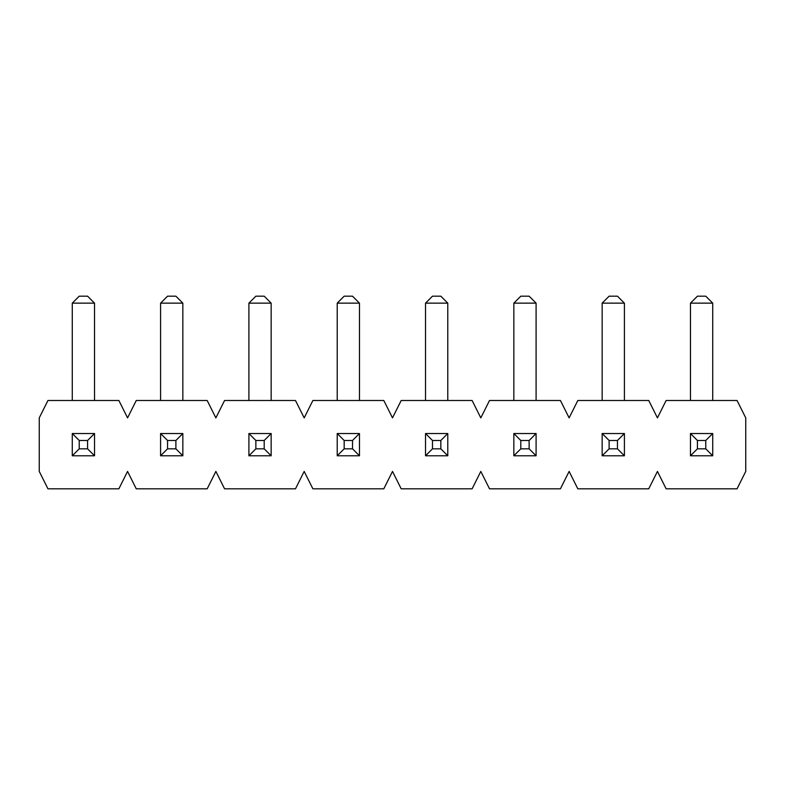 <?xml version="1.0" encoding="UTF-8"?>
<svg xmlns="http://www.w3.org/2000/svg" width="785" height="785" viewBox="0 0 785 785"><rect width="100%" height="100%" fill="white"/><g stroke="black" fill="none" stroke-linecap="round" stroke-linejoin="round"><path stroke-width="1.18" d="M87.577 448.824L87.577 440.483L79.236 440.483L79.236 448.824L87.577 448.824L94.534 455.781L72.279 455.781L79.236 448.824M72.279 455.781L72.279 433.526L94.534 433.526L87.577 440.483M94.534 303.147L72.279 303.147L79.236 296.19L87.577 296.19L94.534 303.147L94.534 400.497M72.279 303.147L72.279 400.497M72.279 433.526L79.236 440.483M94.534 433.526L94.534 455.781M175.889 448.824L175.889 440.483L167.548 440.483L167.548 448.824L175.889 448.824L182.846 455.781L160.591 455.781L167.548 448.824M160.591 455.781L160.591 433.526L182.846 433.526L175.889 440.483M182.846 303.147L160.591 303.147L167.548 296.19L175.889 296.19L182.846 303.147L182.846 400.497M160.591 303.147L160.591 400.497M160.591 433.526L167.548 440.483M182.846 433.526L182.846 455.781M264.202 448.824L264.202 440.483L255.861 440.483L255.861 448.824L264.202 448.824L271.159 455.781L248.904 455.781L255.861 448.824M248.904 455.781L248.904 433.526L271.159 433.526L264.202 440.483M271.159 303.147L248.904 303.147L255.861 296.19L264.202 296.19L271.159 303.147L271.159 400.497M248.904 303.147L248.904 400.497M248.904 433.526L255.861 440.483M271.159 433.526L271.159 455.781M352.514 448.824L352.514 440.483L344.173 440.483L344.173 448.824L352.514 448.824L359.471 455.781L337.216 455.781L344.173 448.824M337.216 455.781L337.216 433.526L359.471 433.526L352.514 440.483M359.471 303.147L337.216 303.147L344.173 296.19L352.514 296.19L359.471 303.147L359.471 400.497M337.216 303.147L337.216 400.497M337.216 433.526L344.173 440.483M359.471 433.526L359.471 455.781M440.827 448.824L440.827 440.483L432.486 440.483L432.486 448.824L440.827 448.824L447.784 455.781L425.529 455.781L432.486 448.824M425.529 455.781L425.529 433.526L447.784 433.526L440.827 440.483M447.784 303.147L425.529 303.147L432.486 296.19L440.827 296.19L447.784 303.147L447.784 400.497M425.529 303.147L425.529 400.497M425.529 433.526L432.486 440.483M447.784 433.526L447.784 455.781M529.139 448.824L529.139 440.483L520.798 440.483L520.798 448.824L529.139 448.824L536.096 455.781L513.841 455.781L520.798 448.824M513.841 455.781L513.841 433.526L536.096 433.526L529.139 440.483M536.096 303.147L513.841 303.147L520.798 296.19L529.139 296.19L536.096 303.147L536.096 400.497M513.841 303.147L513.841 400.497M513.841 433.526L520.798 440.483M536.096 433.526L536.096 455.781M617.452 448.824L617.452 440.483L609.111 440.483L609.111 448.824L617.452 448.824L624.409 455.781L602.154 455.781L609.111 448.824M602.154 455.781L602.154 433.526L624.409 433.526L617.452 440.483M624.409 303.147L602.154 303.147L609.111 296.19L617.452 296.19L624.409 303.147L624.409 400.497M602.154 303.147L602.154 400.497M602.154 433.526L609.111 440.483M624.409 433.526L624.409 455.781M705.764 448.824L705.764 440.483L697.423 440.483L697.423 448.824L705.764 448.824L712.721 455.781L690.466 455.781L697.423 448.824M690.466 455.781L690.466 433.526L712.721 433.526L705.764 440.483M712.721 303.147L690.466 303.147L697.423 296.19L705.764 296.19L712.721 303.147L712.721 400.497M690.466 303.147L690.466 400.497M690.466 433.526L697.423 440.483M712.721 433.526L712.721 455.781M737.056 400.497L745.75 417.885L745.75 471.422L737.056 488.81L666.131 488.81L657.438 471.422L648.744 488.81L577.819 488.81L569.125 471.422L560.431 488.81L489.506 488.81L480.812 471.422L472.119 488.81L401.194 488.81L392.5 471.422L383.806 488.81L312.881 488.81L304.188 471.422L295.494 488.81L224.569 488.81L215.875 471.422L207.181 488.81L136.256 488.81L127.562 471.422L118.869 488.81L47.944 488.81L39.25 471.422L39.25 417.885L47.944 400.497L118.869 400.497L127.562 417.885L136.256 400.497L207.181 400.497L215.875 417.885L224.569 400.497L295.494 400.497L304.188 417.885L312.881 400.497L383.806 400.497L392.5 417.885L401.194 400.497L472.119 400.497L480.812 417.885L489.506 400.497L560.431 400.497L569.125 417.885L577.819 400.497L648.744 400.497L657.438 417.885L666.131 400.497L737.056 400.497"/></g></svg>
